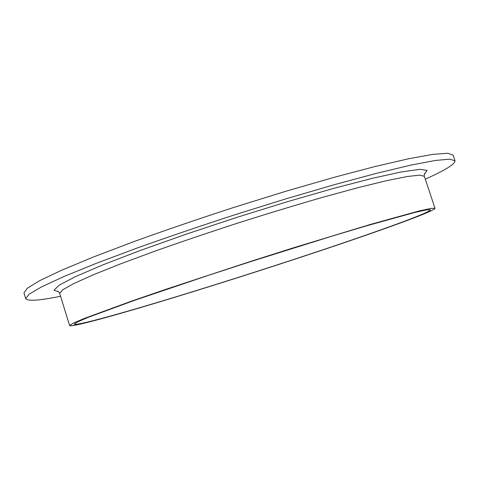 <?xml version="1.0" encoding="UTF-8"?>
<svg xmlns="http://www.w3.org/2000/svg" width="479" height="479" viewBox="0 0 479 479"><rect width="100%" height="100%" fill="white"/><g stroke="black" fill="none" stroke-linecap="round" stroke-linejoin="round"><path stroke-width="0.72" d="M60.564 296.262C39.254 300.59 27.632 301.381 25.692 298.627L23.95 292.956L27.237 288.28L39.727 280.646L62.019 270.048L94.022 256.744L134.725 241.296C165.614 230.171 198.462 218.939 233.261 207.605L284.724 191.606L332.995 177.637L375.087 166.506L408.856 158.693L433.148 154.334L447.751 153.268L453.146 155.16L455.026 160.782C455.056 164.147 445.147 170.273 425.298 179.158M25.692 298.627L29.063 294.214L41.637 286.843L64.018 276.491L96.099 263.408L136.874 248.122C167.8 237.081 200.677 225.896 235.5 214.568L286.969 198.528L335.228 184.439L377.278 173.129L410.982 165.093L435.201 160.483L449.721 159.16L455.026 160.782M315.523 252.361C263.528 269.659 205.425 288.124 156.884 302.722C108.949 317.122 71.12 327.397 69.635 325.588L73.059 323.259L84.472 318.379L132.042 300.944L166.997 288.939L250.547 261.438L293.89 247.691L369.902 224.579L418.736 211.059L430.855 208.389L434.992 208.287C435.171 211.077 379.009 231.243 315.523 252.361M314.248 252.678C263.45 269.581 206.587 287.651 159.196 301.908C112.373 315.966 75.628 325.942 74.209 324.181L77.568 321.906L88.723 317.128L135.168 300.117L208.509 275.317L250.613 261.63L332.366 236.039L366.884 225.723L414.551 212.52L426.4 209.904L430.453 209.802C430.675 212.49 376.219 232.064 314.248 252.678M58.737 291.897L54.031 290.184L59.139 285.197L75.161 276.766L102.422 265.037L140.09 250.547L185.942 234.267L236.446 217.508L287.262 201.737L334.025 188.283L373.087 178.134L402.079 171.799L420.017 169.332L427.07 170.416L424.238 174.542M434.992 208.287L424.352 176.332L419.79 175.134L407.264 176.512L386.499 180.685L357.789 187.72L322.181 197.45C295.543 205.138 267.545 213.64 238.189 222.951C208.904 232.471 181.188 241.853 155.052 251.104L120.439 263.923L92.998 274.916L73.682 283.61L62.701 289.789L59.683 293.417C60.246 293.244 57.612 290.789 57.318 291.298L58.384 291.609M69.635 325.588L59.683 293.417M424.352 176.332C423.795 176.523 424.514 172.991 425.047 173.23L424.364 174.111"/></g></svg>
